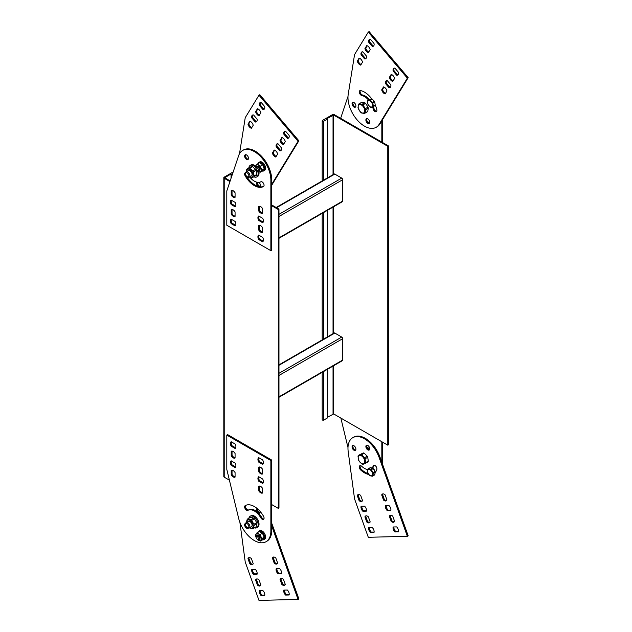 <?xml version="1.0" encoding="UTF-8"?>
<svg xmlns="http://www.w3.org/2000/svg" width="632" height="632" viewBox="0 0 632 632"><rect width="100%" height="100%" fill="white"/><g stroke="black" fill="none" stroke-linecap="round" stroke-linejoin="round"><path stroke-width="0.95" d="M348.2 451.643L354.552 498.901L368.298 537.287L407.363 536.315L379.35 458.121A23.368 13.493 60 0 0 352.814 437.652A23.368 13.493 60 0 0 348.2 451.643M352.814 437.652L353.636 437.178A23.368 13.493 60 0 1 380.172 457.647L379.35 458.121M380.172 457.647L408.185 535.833L407.363 536.315M368.29 473.668A18.304 10.57 60 0 1 361.433 469.418A2.726 1.572 60 0 1 360.295 465.618M368.819 474.474A18.304 10.57 60 0 1 360.603 469.9A2.726 1.572 60 0 1 359.821 465.744A2.726 1.572 60 0 1 361.765 466.321A12.853 7.418 60 0 0 367.745 469.568M374.112 465.278A2.726 1.572 60 0 0 373.986 465.563L373.164 466.037A2.726 1.572 60 0 1 373.638 465.405A2.726 1.572 60 0 1 376 466.44A2.726 1.572 60 0 1 376.838 469.489A18.304 10.57 60 0 1 375.187 472.483M398.516 531.417L395.758 531.488A3.895 2.252 60 0 1 393.878 526.97M395.758 531.488L394.929 531.962A3.895 2.252 60 0 1 393.151 526.985L396.635 526.898A3.895 2.252 60 0 1 398.421 531.875L394.929 531.962M390.876 510.087L388.119 510.158A3.895 2.252 60 0 1 386.239 505.639M388.119 510.158L387.29 510.64A3.895 2.252 60 0 1 385.504 505.663L388.996 505.576A3.895 2.252 60 0 1 390.781 510.553L387.29 510.64M394.281 521.827A3.895 2.252 60 0 1 391.99 520.871L391.161 521.353L389.344 516.273A3.895 2.252 60 0 1 390.015 515.396A3.895 2.252 60 0 1 392.764 516.186L394.581 521.266A3.895 2.252 60 0 1 393.91 522.143A3.895 2.252 60 0 1 391.161 521.353M391.99 520.871L390.173 515.799A3.895 2.252 60 0 1 390.473 515.23M390.173 515.799L389.344 516.273M386.642 500.497A3.895 2.252 60 0 1 384.351 499.549L383.521 500.023A3.895 2.252 60 0 0 386.271 500.813A3.895 2.252 60 0 0 386.942 499.936L385.125 494.864A3.895 2.252 60 0 0 382.376 494.074A3.895 2.252 60 0 0 381.704 494.943L383.521 500.023M381.704 494.943L382.534 494.469A3.895 2.252 60 0 1 382.834 493.908M374.097 532.026L371.34 532.097A3.895 2.252 60 0 1 369.467 527.578M371.34 532.097L370.518 532.571A3.895 2.252 60 0 1 368.733 527.594L372.224 527.507A3.895 2.252 60 0 1 374.002 532.484L370.518 532.571M366.457 510.703L363.7 510.767A3.895 2.252 60 0 1 361.828 506.248M363.7 510.767L362.879 511.248A3.895 2.252 60 0 1 361.093 506.272L364.577 506.185A3.895 2.252 60 0 1 366.363 511.162L362.879 511.248M369.862 522.435A3.895 2.252 60 0 1 367.579 521.479L366.75 521.961L364.933 516.881A3.895 2.252 60 0 1 365.604 516.004A3.895 2.252 60 0 1 368.345 516.794L370.17 521.874A3.895 2.252 60 0 1 369.499 522.751A3.895 2.252 60 0 1 366.75 521.961M367.579 521.479L365.754 516.407A3.895 2.252 60 0 1 366.062 515.846M365.754 516.407L364.933 516.881M362.223 501.105A3.895 2.252 60 0 1 359.932 500.157L359.11 500.631A3.895 2.252 60 0 0 361.86 501.421A3.895 2.252 60 0 0 362.523 500.544L360.706 495.472A3.895 2.252 60 0 0 357.965 494.682A3.895 2.252 60 0 0 357.293 495.559L359.11 500.631M357.293 495.559L358.115 495.077A3.895 2.252 60 0 1 358.415 494.516M373.164 466.037A12.853 7.418 60 0 1 372.13 467.988M373.986 465.563A12.853 7.418 60 0 1 372.438 468.043M355.697 450.024A2.726 1.572 60 0 1 353.098 447.582A2.726 1.572 60 0 1 353.098 445.528M352.277 448.056A2.726 1.572 60 0 1 352.624 445.655A2.726 1.572 60 0 1 355.35 447.227A2.726 1.572 60 0 1 355.35 450.371A2.726 1.572 60 0 1 352.277 448.056M369.515 449.684A2.726 1.572 60 0 1 366.916 447.235A2.726 1.572 60 0 1 366.916 445.181M366.094 447.709A2.726 1.572 60 0 1 366.442 445.307A2.726 1.572 60 0 1 369.167 446.879A2.726 1.572 60 0 1 369.167 450.031A2.726 1.572 60 0 1 366.094 447.709M382.534 494.469L384.351 499.549M358.115 495.077L359.932 500.157M239.915 522.419L245.232 562.014L258.986 600.4L298.051 599.428L271.689 525.864M271.689 523.083L298.873 598.946L298.051 599.428M289.195 594.53L286.438 594.601A3.895 2.252 60 0 1 284.566 590.083M286.438 594.601L285.617 595.075A3.895 2.252 60 0 1 283.831 590.098L287.323 590.012A3.895 2.252 60 0 1 289.101 594.989L285.617 595.075M281.556 573.2L278.799 573.271A3.895 2.252 60 0 1 276.927 568.753M278.799 573.271L277.977 573.745A3.895 2.252 60 0 1 276.192 568.776L279.684 568.689A3.895 2.252 60 0 1 281.461 573.659L277.977 573.745M284.961 584.94A3.895 2.252 60 0 1 282.678 583.984L281.848 584.458L280.031 579.386A3.895 2.252 60 0 1 280.703 578.509A3.895 2.252 60 0 1 283.444 579.299L285.269 584.379A3.895 2.252 60 0 1 284.598 585.256A3.895 2.252 60 0 1 281.848 584.458M282.678 583.984L280.853 578.904A3.895 2.252 60 0 1 281.161 578.343M280.853 578.904L280.031 579.386M277.322 563.61A3.895 2.252 60 0 1 275.031 562.662L274.209 563.136A3.895 2.252 60 0 0 276.958 563.926A3.895 2.252 60 0 0 277.63 563.049L275.805 557.977A3.895 2.252 60 0 0 273.063 557.179A3.895 2.252 60 0 0 272.392 558.056L274.209 563.136M272.392 558.056L273.214 557.582A3.895 2.252 60 0 1 273.522 557.021M264.784 595.139L262.027 595.21A3.895 2.252 60 0 1 260.147 590.691M262.027 595.21L261.206 595.684A3.895 2.252 60 0 1 259.42 590.707L262.904 590.62A3.895 2.252 60 0 1 264.69 595.597L261.206 595.684M257.145 573.809L254.388 573.88A3.895 2.252 60 0 1 252.508 569.361M254.388 573.88L253.558 574.354A3.895 2.252 60 0 1 251.781 569.385L255.265 569.298A3.895 2.252 60 0 1 257.05 574.267L253.558 574.354M260.55 585.548A3.895 2.252 60 0 1 258.259 584.592L257.437 585.066L255.612 579.994A3.895 2.252 60 0 1 256.284 579.117A3.895 2.252 60 0 1 259.033 579.907L260.85 584.987A3.895 2.252 60 0 1 260.179 585.864A3.895 2.252 60 0 1 257.437 585.066M258.259 584.592L256.442 579.512A3.895 2.252 60 0 1 256.742 578.952M256.442 579.512L255.612 579.994M252.911 564.218A3.895 2.252 60 0 1 250.62 563.27L249.798 563.744A3.895 2.252 60 0 0 252.539 564.534A3.895 2.252 60 0 0 253.211 563.657L251.394 558.585A3.895 2.252 60 0 0 248.645 557.787A3.895 2.252 60 0 0 247.973 558.664L249.798 563.744M247.973 558.664L248.803 558.19A3.895 2.252 60 0 1 249.103 557.629M260.202 512.797A2.726 1.572 60 0 1 257.603 510.348A2.726 1.572 60 0 1 257.429 508.744M260.416 511.77A2.726 1.572 60 0 1 259.847 513.144A2.726 1.572 60 0 1 256.782 510.822A2.726 1.572 60 0 1 257.082 508.444M273.214 557.582L275.031 562.662M248.803 558.19L250.62 563.27M239.504 153.726L245.232 117.694L258.986 95.187L259.815 94.713L298.873 140.794L271.689 185.271M271.689 184.402L298.051 141.268L298.873 140.794M298.051 141.268L258.986 95.187M288.785 137.839A3.895 2.252 -120 0 1 288.145 137.815L287.323 138.297A3.895 2.252 -120 0 0 288.413 138.155A3.895 2.252 -120 0 0 289.101 135.374L285.617 131.266A3.895 2.252 -120 0 0 284.519 131.409A3.895 2.252 -120 0 0 283.831 134.181L284.661 133.708A3.895 2.252 -120 0 1 284.977 131.243M281.145 150.337A3.895 2.252 -120 0 1 280.505 150.321L279.684 150.795A3.895 2.252 -120 0 0 280.774 150.653A3.895 2.252 -120 0 0 281.461 147.88L277.977 143.764A3.895 2.252 -120 0 0 276.879 143.914A3.895 2.252 -120 0 0 276.192 146.687L277.021 146.205A3.895 2.252 -120 0 1 277.337 143.748M285.269 141.56A3.895 2.252 -120 0 0 281.848 137.531L280.031 140.501A3.895 2.252 -120 0 0 283.444 144.538L285.269 141.56M280.031 140.501L280.853 140.028A3.895 2.252 -120 0 0 283.831 143.914M277.63 154.066A3.895 2.252 -120 0 0 274.209 150.029L272.392 153.007A3.895 2.252 -120 0 0 275.805 157.036L277.63 154.066M272.392 153.007L273.214 152.533A3.895 2.252 -120 0 0 276.192 156.412M264.373 109.036A3.895 2.252 -120 0 1 263.734 109.02L262.904 109.494A3.895 2.252 -120 0 0 264.002 109.352A3.895 2.252 -120 0 0 264.69 106.579L261.206 102.463A3.895 2.252 -120 0 0 260.108 102.605A3.895 2.252 -120 0 0 259.42 105.386L260.242 104.904A3.895 2.252 -120 0 1 260.566 102.447M256.726 121.541A3.895 2.252 -120 0 1 256.094 121.526L255.265 122A3.895 2.252 -120 0 0 256.363 121.858A3.895 2.252 -120 0 0 257.05 119.085L253.558 114.969A3.895 2.252 -120 0 0 252.468 115.111A3.895 2.252 -120 0 0 251.781 117.884L252.603 117.41A3.895 2.252 -120 0 1 252.926 114.953M260.85 112.757A3.895 2.252 -120 0 0 257.437 108.728L255.612 111.706A3.895 2.252 -120 0 0 259.033 115.735L260.85 112.757M255.612 111.706L256.442 111.224A3.895 2.252 -120 0 0 259.412 115.111M253.211 125.262A3.895 2.252 -120 0 0 249.798 121.233L247.973 124.212A3.895 2.252 -120 0 0 251.394 128.241L253.211 125.262M247.973 124.212L248.803 123.73A3.895 2.252 -120 0 0 251.773 127.617M256.797 182.182A2.726 1.572 -120 0 0 256.782 182.214A2.726 1.572 -120 0 0 257.35 185.366A2.726 1.572 -120 0 0 259.847 186.59A2.726 1.572 -120 0 0 260.352 184.726A2.726 1.572 -120 0 0 258.986 182.371M257.406 182.316A2.726 1.572 -120 0 0 258.188 184.907A2.726 1.572 -120 0 0 260.202 186.243M288.145 137.815L284.661 133.708M287.323 138.297L283.831 134.181M280.505 150.321L277.021 146.205M279.684 150.795L276.192 146.687M282.291 137.673L280.853 140.028M273.214 152.533L274.651 150.179M263.734 109.02L260.242 104.904M262.904 109.494L259.42 105.386M256.094 121.526L252.603 117.41M255.265 122L251.781 117.884M257.88 108.878L256.442 111.224M248.803 123.73L250.24 121.376M376.174 127.309A23.368 13.493 -120 0 1 356.922 119.661A23.368 13.493 -120 0 1 348.2 94.508L354.552 54.581L368.298 32.074L369.127 31.6L408.185 77.681L380.172 123.524A23.368 13.493 -120 0 1 377.004 126.835L376.174 127.309A23.368 13.493 -120 0 0 379.35 123.998L380.172 123.524M379.35 123.998L407.363 78.155L408.185 77.681M407.363 78.155L368.298 32.074M371.727 98.861A18.304 10.57 -120 0 0 360.603 90.581A2.726 1.572 -120 0 0 359.821 90.676A2.726 1.572 -120 0 0 359.537 93.244A2.726 1.572 -120 0 0 361.765 95.495L362.586 95.013A2.726 1.572 -120 0 1 360.532 93.141A2.726 1.572 -120 0 1 360.295 90.55M372.588 106.974A12.853 7.418 -120 0 1 373.164 108.941A2.726 1.572 -120 0 0 376.364 111.698A2.726 1.572 -120 0 0 376.838 109.731A18.304 10.57 -120 0 0 375.187 104.833M373.164 108.941L373.986 108.467A2.726 1.572 -120 0 0 376.712 111.35M398.097 74.726A3.895 2.252 -120 0 1 397.465 74.702L396.635 75.184A3.895 2.252 -120 0 0 397.733 75.042A3.895 2.252 -120 0 0 398.421 72.269L394.929 68.153A3.895 2.252 -120 0 0 393.839 68.296A3.895 2.252 -120 0 0 393.151 71.068L393.973 70.594A3.895 2.252 -120 0 1 394.297 68.13M390.458 87.232A3.895 2.252 -120 0 1 389.818 87.208L388.996 87.69A3.895 2.252 -120 0 0 390.086 87.54A3.895 2.252 -120 0 0 390.781 84.767L387.29 80.659A3.895 2.252 -120 0 0 386.199 80.801A3.895 2.252 -120 0 0 385.504 83.574L386.334 83.092A3.895 2.252 -120 0 1 386.65 80.635M394.581 78.447A3.895 2.252 -120 0 0 391.161 74.418L389.344 77.388A3.895 2.252 -120 0 0 392.764 81.425L394.581 78.447M389.344 77.388L390.173 76.914A3.895 2.252 -120 0 0 393.144 80.801M386.942 90.953A3.895 2.252 -120 0 0 383.521 86.916L381.704 89.894A3.895 2.252 -120 0 0 385.125 93.923L386.942 90.953M381.704 89.894L382.534 89.42A3.895 2.252 -120 0 0 385.504 93.307M373.686 45.923A3.895 2.252 -120 0 1 373.046 45.907L372.224 46.381A3.895 2.252 -120 0 0 373.315 46.239A3.895 2.252 -120 0 0 374.002 43.466L370.518 39.35A3.895 2.252 -120 0 0 369.42 39.5A3.895 2.252 -120 0 0 368.733 42.273L369.562 41.791A3.895 2.252 -120 0 1 369.878 39.334M366.047 58.428A3.895 2.252 -120 0 1 365.407 58.413L364.577 58.887A3.895 2.252 -120 0 0 365.675 58.744A3.895 2.252 -120 0 0 366.363 55.971L362.879 51.856A3.895 2.252 -120 0 0 361.781 51.998A3.895 2.252 -120 0 0 361.093 54.771L361.923 54.297A3.895 2.252 -120 0 1 362.239 51.84M370.17 49.652A3.895 2.252 -120 0 0 366.75 45.615L364.933 48.593A3.895 2.252 -120 0 0 368.345 52.622L370.17 49.652M364.933 48.593L365.754 48.119A3.895 2.252 -120 0 0 368.733 51.998M362.523 62.149A3.895 2.252 -120 0 0 359.11 58.12L357.293 61.099A3.895 2.252 -120 0 0 360.706 65.128L362.523 62.149M357.293 61.099L358.115 60.617A3.895 2.252 -120 0 0 361.085 64.504M373.986 108.467A12.853 7.418 -120 0 0 373.425 106.547M369.428 99.619A12.853 7.418 -120 0 0 362.586 95.013M368.606 100.093A12.853 7.418 -120 0 0 361.765 95.495M352.277 102.803A2.726 1.572 -120 0 0 352.846 105.955A2.726 1.572 -120 0 0 355.35 107.179A2.726 1.572 -120 0 0 355.35 104.035A2.726 1.572 -120 0 0 352.624 102.455A2.726 1.572 -120 0 0 352.277 102.803M353.098 102.329A2.726 1.572 -120 0 0 353.446 105.125A2.726 1.572 -120 0 0 355.697 106.832M366.094 119.1A2.726 1.572 -120 0 0 366.663 122.253A2.726 1.572 -120 0 0 369.167 123.477A2.726 1.572 -120 0 0 369.167 120.333A2.726 1.572 -120 0 0 366.442 118.761A2.726 1.572 -120 0 0 366.094 119.1M366.916 118.634A2.726 1.572 -120 0 0 367.263 121.431A2.726 1.572 -120 0 0 369.515 123.129M397.465 74.702L393.973 70.594M396.635 75.184L393.151 71.068M389.818 87.208L386.334 83.092M388.996 87.69L385.504 83.574M391.611 74.56L390.173 76.914M382.534 89.42L383.972 87.066M373.046 45.907L369.562 41.791M372.224 46.381L368.733 42.273M365.407 58.413L361.923 54.297M364.577 58.887L361.093 54.771M367.192 45.765L365.754 48.119M358.115 60.617L359.553 58.263M256.805 538.796A3.895 2.252 -120 0 0 258.559 540.392A3.895 2.252 -120 0 0 260.858 539.973A3.895 2.252 -120 0 0 260.7 536.71A3.895 2.252 -120 0 0 258.243 533.858A3.895 2.252 -120 0 0 255.936 534.277A3.895 2.252 -120 0 0 256.102 537.548A3.895 2.252 -120 0 0 256.158 537.674M256.086 537.192A1.556 0.901 60 0 1 256.355 536.513A1.556 0.901 60 0 1 258.188 537.879A1.556 0.901 60 0 1 257.185 539.096A1.556 0.901 60 0 1 256.086 537.192L256.086 536.552A2.338 1.351 60 0 1 256.489 535.541A2.338 1.351 60 0 1 256.568 535.486A2.338 1.351 60 0 1 258.907 536.837A2.338 1.351 60 0 1 258.907 539.531L259.57 539.151A2.338 1.351 -120 0 0 259.91 537.216A2.338 1.351 -120 0 0 258.306 535.17A2.338 1.351 -120 0 0 257.232 535.107A2.338 1.351 -120 0 0 257.153 535.154M256.102 537.548L255.47 535.367L256.9 532.91L259.238 531.559L262.414 533.179L260.076 534.53L261.822 538.606L260.392 541.063L258.559 540.392L256.687 538.677M260.076 534.53L256.9 532.91M260.392 541.063L262.73 539.712L263.449 538.48L264.16 537.255L261.822 538.606M264.16 537.255L262.414 533.179M259.957 531.923A3.895 2.252 60 0 1 261.103 532.207A3.895 2.252 60 0 1 261.261 532.294A3.895 2.252 60 0 1 262.28 533.108M262.478 533.321A3.895 2.252 60 0 1 264.01 536.908M263.978 537.571A3.895 2.252 60 0 1 263.252 538.819M258.022 532.263A4.866 2.812 60 0 1 258.828 531.259A4.866 2.812 60 0 1 262.367 532.349A4.866 2.812 60 0 1 263.694 539.688A4.866 2.812 60 0 1 262.43 539.886M278.965 397.291L342.402 360.667A1.327 0.766 -120 0 0 342.678 360.058L342.678 338.697A1.327 0.766 -120 0 0 341.738 337.069L334.802 333.064A1.327 0.766 -120 0 0 334.138 333.001L278.965 364.862M327.534 336.817L327.534 210.274M327.534 369.254L327.534 417.894L323.789 420.059A0.932 0.537 180 0 1 322.194 419.68L322.194 372.335M373.188 468.596L371.292 469.695A4.242 2.449 -120 0 0 370.621 469.157L368.361 468.747A4.242 2.449 -120 0 0 368.259 468.802A4.242 2.449 -120 0 0 367.911 469.086L367.453 471.527A4.242 2.449 -120 0 0 367.674 472.404L369.475 475.256A4.242 2.449 -120 0 0 370.147 475.793L372.406 476.204A4.242 2.449 -120 0 0 372.509 476.149A4.242 2.449 -120 0 0 372.856 475.864L374.76 474.766L375.218 472.325A4.242 2.449 -120 0 0 374.989 471.448L373.188 468.596A4.242 2.449 -120 0 0 372.517 468.059L370.257 467.648A4.242 2.449 -120 0 0 370.162 467.704A4.242 2.449 -120 0 0 370.068 467.759M372.596 476.094L374.31 475.106A4.242 2.449 -120 0 0 374.405 475.051A4.242 2.449 -120 0 0 374.76 474.766M371.292 469.695L373.093 472.546A4.242 2.449 -120 0 1 373.315 473.423L375.218 472.325M373.093 472.546L374.989 471.448A2.726 1.572 -120 0 0 373.33 468.818M370.621 469.157L372.517 468.059M373.315 473.423L372.856 475.864M371.956 475.604A3.508 2.022 -120 0 0 371.6 471.259A3.508 2.022 -120 0 0 368.037 469.853A3.508 2.022 -120 0 0 368.567 474.032A3.508 2.022 -120 0 0 371.956 475.604M368.361 468.747L370.257 467.648M230.159 180.95L224.747 177.718L231.051 173.966L231.715 174.345L232.537 173.871M231.715 174.345L231.715 176.32M231.051 173.966L231.051 178.287M233.168 171.975L224.218 177.142A1.398 0.806 0 0 0 223.815 177.718A1.398 0.806 0 0 0 224.218 178.287L229.945 181.589M223.815 177.718L223.815 476.591A1.398 0.806 0 0 0 224.218 477.16L229.408 480.154M270.867 460.531L271.689 460.057L227.638 434.618L226.809 435.093L270.867 460.531L270.867 530.477L271.689 530.003L271.689 504.565L278.301 508.381L278.965 508.002L278.965 209.129L271.689 204.934M271.689 460.057L271.689 504.565M271.689 205.692L271.689 180.254A23.368 13.493 60 0 0 261.711 156.444A23.368 13.493 60 0 0 243.494 149.958L242.672 150.432A23.368 13.493 60 0 0 238.635 155.701L226.809 190.911L226.809 225.245L270.867 250.683L271.689 250.209L271.689 205.692L278.301 209.508L278.301 508.381M278.301 209.508L278.965 209.129M245.816 505.316A2.726 1.572 -120 0 0 246.14 508.499A2.726 1.572 -120 0 0 248.747 509.874A12.853 7.418 -120 0 1 248.755 509.874A12.853 7.418 -120 0 1 261.608 517.3A2.726 1.572 -120 0 0 263.852 518.998M245.556 523.738A2.726 1.572 -120 0 0 245.461 524.378A2.726 1.572 -120 0 0 245.864 525.982M246.267 526.654A2.726 1.572 -120 0 0 247.949 527.941M226.809 435.093L226.809 469.434L238.635 518.303A23.368 13.493 -120 0 0 266.033 541.711L266.862 541.237A23.368 13.493 -120 0 0 271.689 530.003M247.823 518.896L250.604 517.292A5.53 3.192 60 0 0 250.312 517.426L247.523 519.038A5.53 3.192 60 0 1 247.823 518.896L250.849 519.686A5.53 3.192 60 0 1 251.275 520.025A5.53 3.192 60 0 1 251.678 520.405L253.922 524.252L256.703 522.64A5.53 3.192 60 0 1 256.932 523.731L254.151 525.334L253.361 528.392L256.142 526.788A5.53 3.192 60 0 1 255.842 527.009L253.053 528.613A5.53 3.192 60 0 1 252.761 528.747L249.727 527.965A5.53 3.192 60 0 1 249.561 527.838M246.448 522.443A5.53 3.192 60 0 1 246.425 522.316L247.223 519.259A5.53 3.192 60 0 1 247.523 519.038M253.922 524.252A5.53 3.192 60 0 1 254.151 525.334M249.3 527.989L251.449 526.748A3.113 1.801 -120 0 0 251.844 524.007A3.113 1.801 -120 0 0 249.506 521.329A3.113 1.801 -120 0 0 248.337 521.353L246.188 522.593A3.113 1.801 60 0 1 247.357 522.569A3.113 1.801 60 0 1 249.695 525.247A3.113 1.801 60 0 1 249.3 527.989A3.113 1.801 60 0 1 247.744 527.838L247.191 527.523A2.338 1.351 60 0 1 245.54 524.655A2.338 1.351 60 0 1 246.907 523.565A2.338 1.351 60 0 1 248.842 526.393A2.338 1.351 60 0 1 247.191 527.523M246.67 522.316A4.558 2.631 60 0 1 250.699 520.918A4.558 2.631 60 0 1 253.077 526.424A4.558 2.631 60 0 1 249.79 527.712M250.849 519.686L253.637 518.074A5.53 3.192 60 0 1 254.467 518.801L251.678 520.405M253.637 518.074L250.604 517.292M256.703 522.64L254.467 518.801M256.142 526.788L256.932 523.731M258.828 531.259L259.713 530.754A4.866 2.812 60 0 1 263.252 531.844A4.866 2.812 60 0 1 264.579 539.183L263.694 539.688M248.89 518.248A6.62 3.824 60 0 1 250.161 516.257L251.038 515.744A6.62 3.824 60 0 1 258.844 522.538A6.62 3.824 60 0 1 257.659 527.214L256.782 527.72A6.62 3.824 60 0 1 254.412 527.831M235.072 472.57A3.895 2.252 -120 0 0 231.217 470.342L231.217 474.885A3.895 2.252 -120 0 0 235.072 477.113L235.072 472.57M235.072 453.492A3.895 2.252 -120 0 0 231.217 451.264L231.217 455.806A3.895 2.252 -120 0 0 235.072 458.034L235.072 453.492M231.178 465.278L235.112 467.546A3.895 2.252 -120 0 0 235.112 463.098L231.178 460.831A3.895 2.252 -120 0 0 231.178 465.278L231.999 464.804A3.895 2.252 -120 0 1 231.446 460.981M231.178 446.2L235.112 448.475A3.895 2.252 -120 0 0 235.112 444.019L231.178 441.752A3.895 2.252 -120 0 0 231.178 446.2L231.999 445.726A3.895 2.252 -120 0 1 231.446 441.902M262.604 488.465A3.895 2.252 -120 0 0 258.749 486.237L258.749 490.78A3.895 2.252 -120 0 0 262.604 493.007L262.604 488.465M262.604 469.386A3.895 2.252 -120 0 0 258.749 467.167L258.749 471.701A3.895 2.252 -120 0 0 262.604 473.929L262.604 469.386M258.709 481.173L262.643 483.448A3.895 2.252 -120 0 0 262.643 478.993L258.709 476.726A3.895 2.252 -120 0 0 258.709 481.173L259.539 480.699A3.895 2.252 -120 0 1 258.978 476.876M258.709 462.095L262.643 464.37A3.895 2.252 -120 0 0 262.643 459.914L258.709 457.647A3.895 2.252 -120 0 0 258.709 462.095L259.539 461.621A3.895 2.252 -120 0 1 258.978 457.805M245.595 523.486A2.726 1.572 -120 0 0 245.2 523.604A2.726 1.572 -120 0 0 244.631 524.852A2.726 1.572 -120 0 0 245.824 527.601A2.726 1.572 -120 0 0 247.926 528.328A2.726 1.572 -120 0 0 248.226 528.052M248.755 509.874L247.926 510.348A12.853 7.418 -120 0 1 260.779 517.774A2.726 1.572 -120 0 0 263.505 519.354A2.726 1.572 -120 0 0 263.505 516.202A18.304 10.57 -120 0 0 245.2 505.632A18.304 10.57 -120 0 0 245.192 505.632A2.726 1.572 -120 0 0 245.2 508.776A2.726 1.572 -120 0 0 247.926 510.356L247.926 510.356A12.853 7.418 -120 0 0 247.926 510.356L248.747 509.874M266.033 541.711A23.368 13.493 -120 0 0 270.867 530.477M258.749 471.701L259.578 471.227A3.895 2.252 -120 0 0 262.604 473.621M258.749 490.78L259.578 490.306A3.895 2.252 -120 0 0 262.604 492.699M231.217 455.806L232.039 455.332A3.895 2.252 -120 0 0 235.072 457.726M231.217 474.885L232.039 474.411A3.895 2.252 -120 0 0 235.072 476.797M263.204 463.738L259.539 461.621M263.204 482.816L259.539 480.699M259.578 467.001L259.578 471.227M259.578 490.306L259.578 486.071M235.665 447.843L231.999 445.726M235.665 466.914L231.999 464.804M232.039 451.098L232.039 455.332M232.039 474.411L232.039 470.176M250.161 516.257A6.62 3.824 60 0 1 257.959 523.051A6.62 3.824 60 0 1 256.782 527.72M245.54 524.655L245.54 524.023A3.113 1.801 60 0 1 246.188 522.593M361.796 102.25L359.118 103.798A5.53 3.192 -120 0 0 359.047 103.838A5.53 3.192 -120 0 0 358.565 104.233L358.012 107.495A5.53 3.192 -120 0 0 358.305 108.593L360.714 112.322A5.53 3.192 -120 0 0 361.551 112.978L364.514 113.452A5.53 3.192 -120 0 0 364.577 113.412A5.53 3.192 -120 0 0 365.059 113.01L367.737 111.469L368.29 108.206A5.53 3.192 -120 0 0 367.998 107.116L365.596 103.379A5.53 3.192 -120 0 0 364.751 102.724L361.796 102.25A5.53 3.192 -120 0 0 361.725 102.289A5.53 3.192 -120 0 0 361.662 102.329M364.64 113.373L367.192 111.904A5.53 3.192 -120 0 0 367.255 111.864A5.53 3.192 -120 0 0 367.737 111.469M359.118 103.798L362.073 104.272A5.53 3.192 -120 0 1 362.918 104.928L365.32 108.657A5.53 3.192 -120 0 1 365.612 109.755L368.29 108.206M365.32 108.657L367.998 107.116M360.888 112.251A4.677 2.702 -120 0 0 364.743 111.185A4.677 2.702 -120 0 0 361.686 105.149A4.677 2.702 -120 0 0 358.186 106.468A4.677 2.702 -120 0 0 360.888 112.251M365.612 109.755L365.059 113.01M362.918 104.928L365.596 103.379M362.073 104.272L364.751 102.724M369.673 449.297A12.853 7.418 -120 0 0 366.805 446.848M382.66 442.218L382.66 464.575M369.712 122.545A18.304 10.57 60 0 1 367.469 121.755M382.66 142.579L382.66 119.456M278.965 238.319L342.402 201.687A1.327 0.766 -120 0 0 342.678 201.087L342.678 179.717A1.327 0.766 -120 0 0 341.738 178.098L334.802 174.092A1.327 0.766 -120 0 0 334.138 174.029L276.152 207.501M327.534 177.837L327.534 119.021L323.789 121.186A0.932 0.537 180 0 1 322.47 120.42L332.377 114.7A1.398 0.806 180 0 1 334.36 114.7L381.831 142.105L381.831 120.807M348.003 96.412L340.64 118.318M381.831 441.744L381.831 462.276M347.987 447.543L340.853 418.084M381.831 142.105L388.443 145.921L387.779 146.3L333.704 115.079L326.87 118.642L327.534 119.021M388.443 145.921L388.443 444.794L387.779 445.173L333.704 413.952L327.534 417.136M387.779 445.173L387.779 146.3M362.073 464.093A5.53 3.192 -120 0 0 362.918 464.402L367.998 461.905A5.53 3.192 -120 0 0 368.29 461.147L367.737 457.252A5.53 3.192 -120 0 0 367.192 456.178L364.23 453.231A5.53 3.192 -120 0 0 363.392 452.923L358.305 455.419A5.53 3.192 -120 0 0 358.012 456.178L358.565 460.072A5.53 3.192 -120 0 0 359.118 461.147L362.073 464.093M365.32 463.454A5.53 3.192 -120 0 0 365.612 462.695L368.29 461.147M358.305 455.419L360.714 454.471A5.53 3.192 -120 0 1 361.551 454.779L364.514 457.726A5.53 3.192 -120 0 1 365.059 458.8L367.737 457.252M364.514 457.726L367.192 456.178M362.041 463.73A4.677 2.702 -120 0 0 364.68 460.625A4.677 2.702 -120 0 0 360.532 455.443A4.677 2.702 -120 0 0 358.249 458.658A4.677 2.702 -120 0 0 362.041 463.73M365.059 458.8L365.612 462.695M361.551 454.779L364.23 453.231M360.714 454.471L363.392 452.923M367.911 104.217A4.242 2.449 -120 0 0 368.361 105.078L370.621 107.274A4.242 2.449 -120 0 0 371.292 107.511L374.989 105.647A4.242 2.449 -120 0 0 375.218 105.03L374.76 102.06A4.242 2.449 -120 0 0 374.31 101.199L372.05 98.995A4.242 2.449 -120 0 0 371.379 98.758L367.674 100.63A4.242 2.449 -120 0 0 367.453 101.246L367.911 104.217M373.093 106.745A4.242 2.449 -120 0 0 373.315 106.121L375.218 105.03M372.05 98.995L370.147 100.093A4.242 2.449 -120 0 0 369.475 99.856L371.379 98.758M370.147 100.093L372.406 102.297A4.242 2.449 -120 0 1 372.856 103.15L373.315 106.121M368.211 104.659A3.508 2.022 -120 0 0 371.6 106.998A3.508 2.022 -120 0 0 372.122 103.419A3.508 2.022 -120 0 0 368.567 100.725A3.508 2.022 -120 0 0 368.211 104.659M367.674 100.63L369.475 99.856M372.856 103.15L374.76 102.06M372.406 102.297L374.31 101.199M262.225 171.059A4.866 2.812 -120 0 0 262.367 171.09A4.866 2.812 -120 0 0 263.694 170.901L264.579 170.395A4.866 2.812 -120 0 0 265.322 166.493A4.866 2.812 -120 0 0 262.146 162.203A4.866 2.812 -120 0 0 259.713 161.966L258.828 162.471A4.866 2.812 -120 0 0 257.959 163.664M235.072 197.31A3.895 2.252 60 0 1 231.217 195.09L231.217 190.548A3.895 2.252 60 0 1 235.072 192.776L235.072 197.31M235.072 216.389A3.895 2.252 60 0 1 231.217 214.161L231.217 209.627A3.895 2.252 60 0 1 235.072 211.846L235.072 216.389M231.178 204.563A3.895 2.252 60 0 1 231.178 200.107L235.112 202.374A3.895 2.252 60 0 1 235.112 206.83L231.178 204.563L231.999 204.081A3.895 2.252 60 0 1 231.446 200.265M231.178 223.633A3.895 2.252 60 0 1 231.178 219.185L235.112 221.453A3.895 2.252 60 0 1 235.112 225.908L231.178 223.633L231.999 223.159A3.895 2.252 60 0 1 231.446 219.344M262.604 213.213A3.895 2.252 60 0 1 258.749 210.985L258.749 206.443A3.895 2.252 60 0 1 262.604 208.671L262.604 213.213M262.604 232.292A3.895 2.252 60 0 1 258.749 230.064L258.749 225.521A3.895 2.252 60 0 1 262.604 227.749L262.604 232.292M258.709 220.457A3.895 2.252 60 0 1 258.709 216.002L262.643 218.277A3.895 2.252 60 0 1 262.643 222.725L258.709 220.457L259.539 219.976A3.895 2.252 60 0 1 258.978 216.16M258.709 239.536A3.895 2.252 60 0 1 258.709 235.08L262.643 237.356A3.895 2.252 60 0 1 262.643 241.803L258.709 239.536L259.539 239.054A3.895 2.252 60 0 1 258.978 235.238M244.631 156.065A2.726 1.572 60 0 1 245.2 154.816A2.726 1.572 60 0 1 247.926 156.396A2.726 1.572 60 0 1 247.926 159.541A2.726 1.572 60 0 1 245.824 158.814A2.726 1.572 60 0 1 244.631 156.065M249.751 177.055A12.853 7.418 60 0 0 260.779 181.795L260.779 181.795A2.726 1.572 60 0 1 263.505 183.367A2.726 1.572 60 0 1 263.505 186.511A18.304 10.57 60 0 1 245.192 175.941A2.726 1.572 60 0 1 245.2 172.797A2.726 1.572 60 0 1 245.595 172.67M270.867 250.683L270.867 180.736A23.368 13.493 60 0 0 260.89 156.918A23.368 13.493 60 0 0 242.672 150.432M255.502 166.097A6.62 3.824 -120 0 0 254.348 165.26A6.62 3.824 -120 0 0 251.038 164.936L250.161 165.442A6.62 3.824 -120 0 0 248.81 168.001M253.89 176.802A6.62 3.824 -120 0 0 256.782 176.913L257.659 176.399A6.62 3.824 -120 0 0 258.844 174.787A6.62 3.824 -120 0 0 258.851 171.77M271.689 180.254L270.867 180.736M245.864 175.175A2.726 1.572 60 0 1 245.556 172.923M263.718 186.353A18.304 10.57 60 0 1 246.109 175.609M263.204 241.171L259.539 239.054M263.204 222.093L259.539 219.976M262.604 231.976A3.895 2.252 60 0 1 259.578 229.582L258.749 230.064M262.604 212.897A3.895 2.252 60 0 1 259.578 210.511L258.749 210.985M235.665 225.276L231.999 223.159M235.665 206.198L231.999 204.081M235.072 216.081A3.895 2.252 60 0 1 232.039 213.687L231.217 214.161M235.072 197.002A3.895 2.252 60 0 1 232.039 194.609L231.217 195.09M248.273 159.193A2.726 1.572 60 0 1 245.461 155.59A2.726 1.572 60 0 1 245.674 154.69M259.578 229.582L259.578 225.355M259.578 206.277L259.578 210.511M232.039 213.687L232.039 209.461M232.039 190.382L232.039 194.609M258.022 168.681A1.556 0.901 60 0 1 258.188 170.142A1.556 0.901 60 0 1 257.185 170.308A1.556 0.901 60 0 1 256.086 168.404A1.556 0.901 60 0 1 256.805 167.622A1.556 0.901 60 0 1 258.022 168.681M256.086 168.404L256.086 167.764A2.338 1.351 60 0 1 256.568 166.698A2.338 1.351 60 0 1 258.986 168.191A2.338 1.351 60 0 1 258.907 170.743A2.338 1.351 60 0 1 257.738 170.632L257.185 170.308M258.907 170.743L259.57 170.364A2.338 1.351 -120 0 0 259.649 167.804A2.338 1.351 -120 0 0 258.496 166.493A2.338 1.351 -120 0 0 257.232 166.319L256.568 166.698M256.805 170.008A3.895 2.252 -120 0 0 258.243 171.422A3.895 2.252 -120 0 0 260.7 171.414A3.895 2.252 -120 0 0 260.858 168.333A3.895 2.252 -120 0 0 258.559 165.26A3.895 2.252 -120 0 0 256.102 165.268A3.895 2.252 -120 0 0 255.936 168.349A3.895 2.252 -120 0 0 256.158 168.886M260.076 172.299L262.414 170.948L264.16 168.894L262.73 164.786L260.392 166.137L261.822 170.245L260.076 172.299L256.6 169.779M260.392 166.137L257.216 164.091L255.47 166.153L256.165 168.926M264.16 168.894L261.822 170.245M257.216 164.091L259.562 162.74L262.73 164.786M260.179 163.135A3.895 2.252 60 0 1 261.261 163.506A3.895 2.252 60 0 1 261.419 163.601A3.895 2.252 60 0 1 262.635 164.723M262.778 164.905A3.895 2.252 60 0 1 264.01 168.46M263.86 169.25A3.895 2.252 60 0 1 263.212 170.055A3.895 2.252 60 0 1 263.141 170.095L263.212 170.055M263.694 170.901A4.866 2.812 -120 0 0 263.694 165.284A4.866 2.812 -120 0 0 258.828 162.471M256.782 176.913A6.62 3.824 -120 0 0 257.959 175.301A6.62 3.824 -120 0 0 257.564 170.917M255.77 167.796A6.62 3.824 -120 0 0 250.161 165.442M252.508 166.611A5.53 3.192 -120 0 0 251.678 166.382L248.897 167.994A5.53 3.192 -120 0 1 249.727 168.223L252.761 170.94L255.541 169.329L252.508 166.611L249.727 168.223M251.678 166.382L246.654 169.242A5.53 3.192 -120 0 0 246.425 170.063L246.535 171.58M256.932 174.353L254.151 175.957A5.53 3.192 -120 0 1 253.922 176.778L256.703 175.175A5.53 3.192 -120 0 0 256.932 174.353L256.142 170.379L253.361 171.991A5.53 3.192 -120 0 0 252.761 170.94M256.142 170.379A5.53 3.192 -120 0 0 255.541 169.329M249.79 176.897A4.558 2.631 -120 0 0 250.699 177.308A4.558 2.631 -120 0 0 253.045 174.329A4.558 2.631 -120 0 0 249.427 169.297A4.558 2.631 -120 0 0 246.67 171.501M249.3 177.181L251.449 175.941A3.113 1.801 -120 0 0 251.994 173.689A3.113 1.801 -120 0 0 250.28 170.964A3.113 1.801 -120 0 0 248.337 170.545L246.188 171.785A3.113 1.801 60 0 1 248.131 172.204A3.113 1.801 60 0 1 249.845 174.93A3.113 1.801 60 0 1 249.3 177.181A3.113 1.801 60 0 1 247.744 177.023L247.191 176.707A2.338 1.351 60 0 1 245.54 173.847A2.338 1.351 60 0 1 247.483 173.089A2.338 1.351 60 0 1 248.842 175.917A2.338 1.351 60 0 1 247.191 176.707M249.648 176.976L250.849 177.805A5.53 3.192 -120 0 0 251.678 178.034L253.922 176.778M253.361 171.991L254.151 175.957M246.654 169.242L248.897 167.994M245.54 173.847L245.54 173.208A3.113 1.801 60 0 1 246.188 171.785M258.907 539.531A2.338 1.351 60 0 1 257.738 539.42L257.185 539.096M361.433 469.418L360.603 469.9M334.802 333.064L278.965 365.304M341.738 337.069L278.965 373.315M342.678 338.697L278.965 375.479M342.678 360.058L278.965 396.849M323.789 338.981L323.789 212.439M323.789 420.059L323.789 371.411M224.218 178.287L224.218 477.16M260.779 517.774L261.608 517.3M334.802 174.092L276.54 207.731M341.738 178.098L278.965 214.343M342.678 179.717L278.965 216.507M342.678 201.087L278.965 237.869M323.789 180.001L323.789 121.186M333.04 413.952L333.04 366.07M333.04 333.633L333.04 207.099M333.04 174.661L333.04 115.079M333.704 413.952L333.704 365.691M333.704 333.254L333.704 206.711M333.704 174.282L333.704 115.079M246.022 175.467L245.192 175.941M374.405 475.051L372.509 476.149M370.162 467.704L368.259 468.802M367.255 111.864L364.577 113.412M361.725 102.289L359.047 103.838M322.194 339.898L322.194 213.363M322.194 180.926L322.194 120.799M256.568 535.486L257.232 535.107"/></g></svg>
